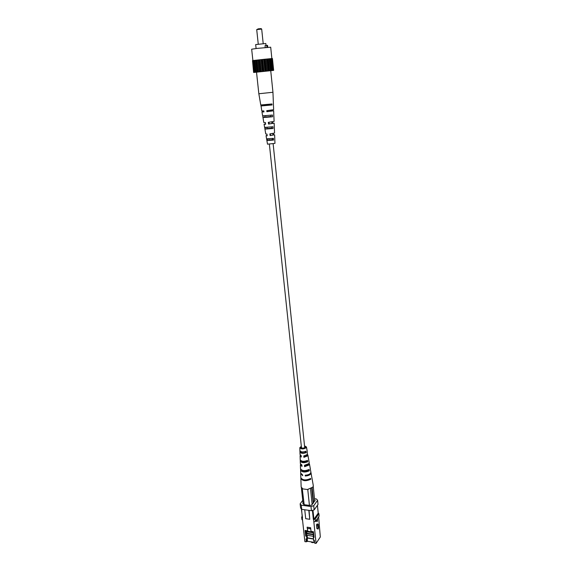 <?xml version="1.0" encoding="UTF-8"?>
<svg xmlns="http://www.w3.org/2000/svg" width="572" height="572" viewBox="0 0 572 572"><rect width="100%" height="100%" fill="white"/><g stroke="black" fill="none" stroke-linecap="round" stroke-linejoin="round"><path stroke-width="0.86" d="M273.144 143.858L304.697 447.561C303.324 448.355 302.252 448.362 301.465 447.576L269.376 144.258M318.196 512.912L318.897 513.706L319.14 516.08L317.596 518.318L317.367 521.428L316.988 519.19L315.429 521.449L313.849 521.936L313.599 519.533L315.179 519.054L315.429 521.449M316.03 520.584L316.245 521.264L317.367 521.428M318.196 524.159L318.568 527.799L318.154 529.086L317.589 525.039L318.196 524.159L317.074 523.988L316.466 524.874L316.845 528.514L318.154 529.086M317.589 525.039L316.466 524.874M302.559 520.263L301.909 519.455L301.651 517.074L302.302 517.882L304.876 541.612L306.306 541.841L305.991 538.96L306.621 541.384L306.306 541.841M302.166 516.366L301.651 517.074M318.897 513.706L315.179 519.054M313.42 538.817L307.307 537.859L307.386 541.505L306.756 539.081L306.563 533.969M313.442 539.01L307.193 538.03M313.234 531.939L313.556 540.154L314.579 542.649M313.256 537.251L314.028 537.373L313.435 531.724L311.018 531.352L310.632 527.706L307.085 527.169L307.679 530.516M313.556 540.154L314.328 540.275L314.636 543.171L316.08 543.4L320.32 536.979L318.618 516.838M307.307 537.859L307.035 535.299M306.828 533.39L306.535 530.666M306.578 533.762L306.399 530.644M307.386 541.505L306.621 541.384M306.756 539.081L305.991 538.96M306.449 536.186L305.684 536.064L305.634 530.53M306.628 532.789L305.863 532.668M305.684 536.064L305.076 530.444L307.479 530.809M314.65 500.207L315.093 500.264L314.865 501.022M314.822 500.636L311.583 505.112L309.531 505.426L303.896 504.647L302.767 503.296L303.01 502.967M309.059 510.374L309.767 519.283L308.823 510.338M309.767 519.283L305.705 518.69L304.747 509.766M317.424 505.298L318.225 513.155L313.914 519.333L313.363 519.505L312.419 510.41M301.58 509.18L302.302 517.882M302.531 517.917L301.358 508.908M312.97 510.245L313.914 519.333M314.164 509.881L311.425 510.71L310.989 506.535L313.728 505.712L314.164 509.881L318.025 504.447L317.61 500.314L316.438 498.984L314.5 498.727M301.709 509.33L300.586 507.972L300.136 503.825L301.258 505.176L301.709 509.33L311.425 510.71M300.136 503.825L302.731 500.364M310.989 506.535L301.258 505.176M317.61 500.314L313.728 505.712M314.099 542.32L307.536 541.276M316.08 543.4L313.849 521.936M310.76 528.871L307.45 528.371L307.765 531.288L311.304 531.831L311.261 531.388M310.739 528.685L307.45 528.371M311.304 531.831L311.397 531.409M311.046 541.827C311.611 542.649 312.634 542.828 314.114 542.363M306.892 530.723L307.429 531.874L313.32 532.782M311.425 531.66L313.163 531.924M306.921 530.966L307.743 531.095M313.392 534.677L306.549 533.798L306.899 533.29L313.406 534.298M313.306 536.279L306.699 535.249L306.549 533.798M313.349 535.499L313.277 534.841M307.121 535.313L307.393 537.873M306.621 530.68L306.899 533.29M307.479 454.39L307.607 455.898L303.896 457.335L304.204 455.891M303.896 457.335L303.796 455.934L307.378 454.54L307.171 451.093M306.899 454.969L306.742 455.798L304.29 456.856M309.116 463.313L309.145 464.979L304.583 466.695L305.019 465.265M304.583 466.695L304.476 465.308L308.916 463.627L309.23 462.626L308.701 459.895M308.251 464.221L308.001 464.85L305.09 466.066M310.903 472.443L310.675 474.009C309.588 475.203 307.786 475.868 305.269 476.004L305.884 475.175M305.269 476.004L305.205 475.21C307.693 475.082 309.473 474.424 310.546 473.237L310.896 472.057L310.21 468.64M307.421 474.924L305.884 475.218M304.683 445.924L306.463 447.004L307.207 451.215M307.886 455.033L308.794 460.167M309.466 463.949L310.367 469.047M311.032 472.808L311.711 476.941M300.35 455.14L300.093 455.848L301.294 457.042L301.194 455.641L300.043 454.497L299.957 451.973C300.943 453.524 303.01 453.739 306.163 452.624L305.341 452.531L305.198 451.573M302.788 452.967L303.553 452.96M301.237 456.241L301.044 455.584M300.607 464.207L300.4 464.907L301.987 466.394L301.88 465L300.357 463.563L300.271 461.061C301.53 462.977 304.025 463.206 307.757 461.747L306.649 461.618L306.542 460.86M302.838 462.076L304.626 461.618L304.697 462.162M301.909 465.379L301.644 464.914M300.758 473.509L302.681 475.682L302.617 474.896L300.679 473.13L300.579 470.077C302.123 472.379 305.04 472.622 309.323 470.813L307.936 470.649L307.858 470.091M305.026 471.006L305.827 471.299M305.777 470.906L303.982 471.292M306.463 447.004L306.22 447.726C303.439 449.32 301.308 449.313 299.814 447.704L299.914 450.614C300.851 452.116 302.86 452.323 305.927 451.258L306.163 452.624M300.75 451.58L300.779 452.03L299.957 451.937L299.914 450.614M300.779 452.03C301.573 453.067 303.088 453.238 305.341 452.531M300.093 455.848L300.221 459.709C301.444 461.575 303.875 461.797 307.522 460.396L307.757 461.747M306.649 461.618C303.989 462.519 302.238 462.319 301.38 461.018L300.279 460.889L300.243 459.867M300.4 464.907L300.529 468.74C302.037 470.978 304.89 471.221 309.087 469.469L309.323 470.813M301.215 469.841L300.607 469.769L300.579 469.026M302.059 470.277C303.346 471.557 305.305 471.678 307.936 470.649M300.708 473.895L300.836 477.699C302.624 480.337 305.891 480.594 310.639 478.478L310.775 479.243L309.581 479.1M300.908 478.078L300.865 478.457C302.674 481.131 305.977 481.388 310.775 479.243M301.365 446.632L300.479 447.661C301.694 448.934 303.403 448.934 305.605 447.661L305.805 447.097L304.726 446.282M299.814 447.704L301.33 446.274M311.833 477.305L313.313 485.699L312.898 487.151L307.421 489.51L302.824 488.91L301.151 486.972L300.865 478.457M314.75 501.179L313.249 486.515M303.088 503.682L301.373 487.723M302.259 488.61L304.182 504.683M309.431 505.412L307.765 489.553L308.308 489.396M310.524 488.788L312.169 504.64M312.14 487.895L313.663 502.681M311.719 488.188L313.277 503.217M256.721 29.615L258.287 28.836L261.139 28.614L261.69 29.093L256.714 29.615L258.258 44.158M256.099 48.527L255.677 44.566L265.823 43.501L266.03 45.488M267.753 47.333L267.546 45.374L266.709 45.41L265.043 45.61L265.251 47.555M252.903 60.568L251.666 49.199L257.057 48.413L270.699 47.197L271.857 58.566M266.709 45.41L266.917 47.404M272.007 58.573L272.444 58.537L273.652 70.37L272.522 70.499L272.115 70.542L270.899 58.644L264.521 59.259L253.375 60.496L254.654 72.372L253.618 72.472L252.517 60.639M273.209 70.42L272 58.551L270.899 58.651M253.375 60.51L252.509 60.611L253.796 72.458M272.115 70.542L254.654 72.372M256.864 60.081L258.136 72.022M259.052 71.922L257.779 59.981M259.945 71.829L258.673 59.888M260.525 71.772L259.259 59.817M257.765 72.058L256.485 60.131M261.411 71.679L260.146 59.724M254.855 60.31L256.134 72.229M257.014 72.136L255.734 60.217M255.434 72.294L254.154 60.403M255.991 72.236L254.712 60.339M254.426 72.394L253.146 60.539M272.522 70.499L271.307 58.623M269.197 58.794L270.427 70.728M270.656 70.699L269.433 58.78M271.292 70.628L270.07 58.723M267.024 59.009L268.261 70.957M268.718 70.907L267.481 58.966M269.526 70.821L268.297 58.887M264.521 59.259L265.773 71.221M266.423 71.15L265.179 59.195M267.353 71.05L266.109 59.102M261.876 59.538L263.134 71.5M263.928 71.414L262.67 59.459M264.915 71.314L263.663 59.352M262.384 71.579L261.125 59.617M271.586 110.117L271.621 110.668L273.144 110.861L266.874 111.69L266.738 110.696L273.638 109.681L272.951 92.271L258.837 93.751L256.521 72.186M271.829 128.185L267.431 128.643L267.26 127.42M270.184 104.855L264.192 105.484L264.107 104.862M271.014 116.566L265.816 117.11L265.637 115.823M272.622 139.711L269.055 140.083L268.883 138.903M268.983 122.286L269.055 123.116M267.596 111.104L267.939 110.575M270.813 110.224L270.863 110.832L271.95 110.861L267.646 111.526L267.539 110.61M271.843 121.929L271.957 123.23L272.815 123.295L269.155 123.924L268.954 122.301M272.858 133.505L272.973 134.799L273.623 134.885L270.556 135.471L270.363 133.884M272.465 121.829L272.558 123.08L274.167 123.159L274.338 128.085M271.822 128.078L267.417 128.543M270.177 104.755L264.178 105.384M273.673 110.682L273.845 116.395M271.006 116.459L265.801 117.003M267.524 138.953L267.739 140.462L266.881 140.519L273.516 140.09L273.445 138.367L266.588 138.817L267.503 144.165L274.96 143.379L274.624 134.785L270.091 135.6L269.862 133.891L274.553 133.061L274.36 128.114M272.615 139.625L269.04 140.004M264.664 127.434L265.751 133.984L266.981 134.091L267.21 135.793L266.044 135.686L267.153 135.335M262.727 115.901L263.778 122.501L265.408 122.565L265.644 124.288L264.071 124.217L265.58 123.817M260.903 105.012L261.79 110.925L263.835 110.932L263.971 111.926L261.962 111.912L263.906 111.483M267.589 111.018L267.975 110.982M274.167 123.159L268.54 124.074L268.304 122.351L274.095 121.414L273.902 116.431M273.337 133.426L273.43 134.67L274.624 134.785M260.939 105.97L272.022 104.976L271.979 103.968L260.768 104.976L258.837 93.751M262.934 117.589L272.537 116.788L272.458 115.036L262.641 115.866L261.962 111.912M264.915 129.108L273.037 128.493L272.966 126.755L264.622 127.399L264.071 124.217M262.741 104.962L262.841 105.77L270.206 105.134L270.141 104.226M264.271 115.909L264.486 117.424L271.035 116.902L270.921 115.265M265.901 127.492L266.116 128.986L271.85 128.578L271.743 126.963M267.739 140.462L272.651 140.147L272.544 138.567M261.046 105.906L262.848 105.748M270.206 105.134L272.022 104.976M262.998 117.532L264.486 117.41M271.035 116.902L272.537 116.788M264.936 129.065L266.116 128.986M271.85 128.578L273.037 128.493M272.651 140.147L273.516 140.09M270.863 110.832L271.621 110.668M266.874 111.69L267.646 111.526M271.957 123.23L272.558 123.08M268.54 124.074L269.155 123.924M272.973 134.799L273.43 134.67M270.091 135.6L270.556 135.471M317.181 521.02L316.059 520.856M317.968 528.685L316.845 528.514M261.69 29.093L263.206 43.644M272.951 92.271L270.735 70.692M266.588 138.839L266.044 135.686"/></g></svg>

